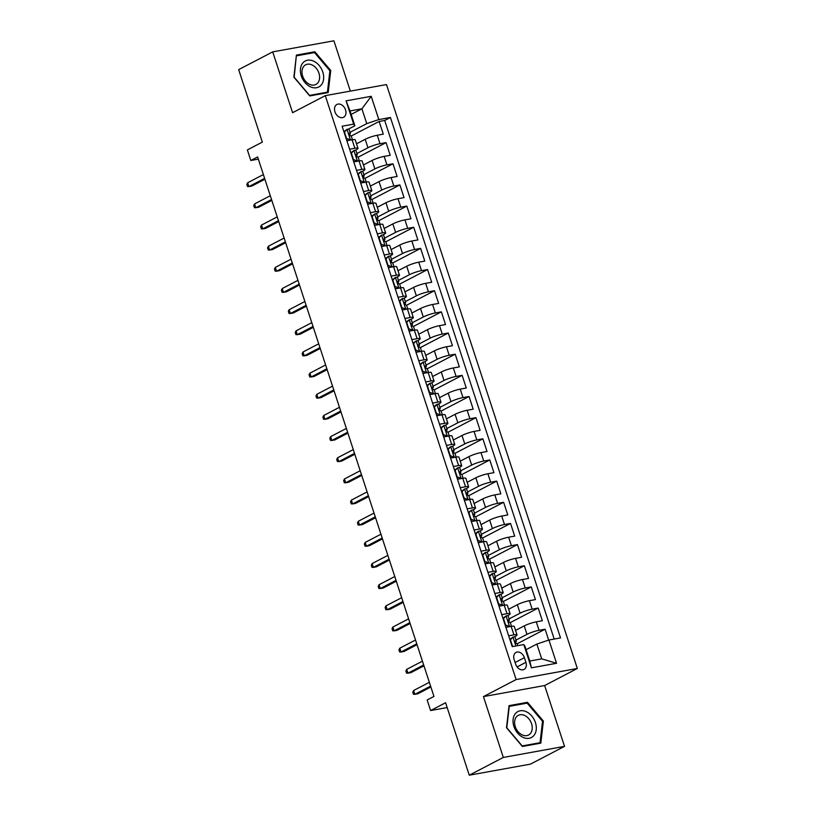 <?xml version="1.0" encoding="UTF-8"?>
<svg xmlns="http://www.w3.org/2000/svg" width="816" height="816" viewBox="0 0 816 816"><rect width="100%" height="100%" fill="white"/><g stroke="black" fill="none" stroke-linecap="round" stroke-linejoin="round"><path stroke-width="1.22" d="M334.948 111.823A7.201 5.263 62.5 0 0 343.577 117.259A7.201 5.263 62.5 0 0 345.535 109.905A7.201 5.263 62.5 0 0 336.906 104.479A7.201 5.263 62.5 0 0 334.948 111.823M350.36 91.106L333.917 40.8L272.707 51.877L238.66 69.635L262.344 142.096L247.36 149.909L250.818 160.487L258.346 159.13M577.34 668.488L386.488 84.568L325.278 95.645L516.13 679.565L577.34 668.488L544.649 685.542L483.439 696.609L503.319 757.442L564.529 746.365L544.649 685.542M564.529 746.365L530.482 764.123L469.271 775.2L445.587 702.739L430.603 710.552L447.158 707.564M503.319 757.442L469.271 775.2M548.668 640.101L545.108 629.207L517.191 643.773M515.569 630.401L524.239 625.882A9.007 1.367 -18.1 0 1 536.306 621.843L542.344 620.752L538.193 608.053L510.275 622.618M508.654 609.246L517.324 604.727A9.007 1.367 161.9 0 1 529.39 600.688L535.429 599.597L531.277 586.898L503.36 601.463M501.738 588.091L510.408 583.573A9.007 1.367 161.9 0 1 522.475 579.533L528.513 578.442L524.362 565.743L496.444 580.309M494.822 566.936L503.492 562.418A9.007 1.367 161.9 0 1 515.559 558.368L521.597 557.277L517.446 544.588L489.529 559.154M487.907 545.782L496.577 541.253A9.007 1.367 161.9 0 1 508.643 537.214L514.682 536.122L510.53 523.433L482.613 537.989M480.991 524.627L489.661 520.098A9.007 1.367 161.9 0 1 501.728 516.059L507.766 514.967L503.615 502.279L475.697 516.834M474.076 503.462L482.746 498.943A9.007 1.367 161.9 0 1 494.812 494.904L500.851 493.813L496.699 481.114L468.782 495.679M467.16 482.307L475.83 477.788A9.007 1.367 161.9 0 1 487.897 473.749L493.935 472.658L489.784 459.959L461.866 474.524M460.244 461.152L468.914 456.634A9.007 1.367 161.9 0 1 480.981 452.594L487.019 451.503L482.868 438.804L454.961 453.37M453.329 439.997L461.999 435.479A9.007 1.367 161.9 0 1 474.065 431.44L480.104 430.348L475.952 417.649L448.045 432.215M446.413 418.843L455.083 414.314A9.007 1.367 161.9 0 1 467.15 410.275L473.188 409.183L469.047 396.494L441.13 411.05M439.498 397.688L448.168 393.159A9.007 1.367 161.9 0 1 460.234 389.12L466.273 388.028L462.131 375.34L434.214 389.895M432.582 376.533L441.252 372.004A9.007 1.367 161.9 0 1 453.319 367.965L459.357 366.874L455.216 354.185L427.298 368.74M425.677 355.368L434.347 350.849A9.007 1.367 161.9 0 1 446.403 346.81L452.441 345.719L448.3 333.02L420.383 347.585M418.761 334.213L427.431 329.695A9.007 1.367 161.9 0 1 439.498 325.655L445.536 324.564L441.385 311.865L413.467 326.431M411.845 313.058L420.515 308.54A9.007 1.367 161.9 0 1 432.582 304.501L438.62 303.409L434.469 290.71L406.552 305.276M404.93 291.904L413.6 287.385A9.007 1.367 161.9 0 1 425.666 283.346L431.705 282.244L427.553 269.555L399.636 284.121M398.014 270.749L406.684 266.22A9.007 1.367 161.9 0 1 418.751 262.181L424.789 261.089L420.638 248.401L392.72 262.956M391.099 249.594L399.769 245.065A9.007 1.367 161.9 0 1 411.835 241.026L417.874 239.935L413.722 227.246L385.805 241.801M384.183 228.439L392.853 223.91A9.007 1.367 161.9 0 1 404.92 219.871L410.958 218.78L406.807 206.091L378.889 220.646M377.267 207.274L385.937 202.756A9.007 1.367 161.9 0 1 398.004 198.716L404.042 197.625L399.891 184.926L371.974 199.492M370.352 186.119L379.022 181.601A9.007 1.367 161.9 0 1 391.088 177.562L397.127 176.47L392.975 163.771L365.058 178.337M363.436 164.965L372.106 160.446A9.007 1.367 161.9 0 1 384.173 156.407L390.211 155.315L386.06 142.616L358.142 157.182M349.615 149.216L354.878 148.257A9.007 1.367 -18.1 0 1 357.989 148.308A9.007 1.367 -18.1 0 1 356.051 149.909L355.246 150.328M356.531 170.371L361.794 169.412A9.007 1.367 -18.1 0 1 364.905 169.463A9.007 1.367 -18.1 0 1 362.967 171.064L362.161 171.482M363.446 191.525L368.71 190.577A9.007 1.367 -18.1 0 1 371.821 190.618A9.007 1.367 -18.1 0 1 369.872 192.219L369.067 192.637M370.362 212.68L375.625 211.732A9.007 1.367 -18.1 0 1 378.736 211.772A9.007 1.367 -18.1 0 1 376.788 213.374L375.982 213.792M377.278 233.835L382.541 232.886A9.007 1.367 -18.1 0 1 385.652 232.927A9.007 1.367 -18.1 0 1 383.704 234.529L382.898 234.947M384.193 254.99L389.456 254.041A9.007 1.367 -18.1 0 1 392.567 254.082A9.007 1.367 -18.1 0 1 390.619 255.683L389.813 256.102M391.109 276.145L396.372 275.196A9.007 1.367 -18.1 0 1 399.483 275.237A9.007 1.367 -18.1 0 1 397.535 276.838L396.729 277.267M398.024 297.31L403.288 296.351A9.007 1.367 -18.1 0 1 406.399 296.402A9.007 1.367 -18.1 0 1 404.45 298.003L403.645 298.421M404.94 318.464L410.193 317.506A9.007 1.367 -18.1 0 1 413.314 317.557A9.007 1.367 -18.1 0 1 411.366 319.158L410.56 319.576M411.856 339.619L417.109 338.671A9.007 1.367 -18.1 0 1 420.23 338.711A9.007 1.367 -18.1 0 1 418.282 340.313L417.476 340.731M418.771 360.774L424.024 359.825A9.007 1.367 -18.1 0 1 427.145 359.866A9.007 1.367 -18.1 0 1 425.197 361.468L424.391 361.886M425.687 381.929L430.94 380.98A9.007 1.367 -18.1 0 1 434.051 381.021A9.007 1.367 -18.1 0 1 432.113 382.622L431.307 383.041M432.602 403.084L437.855 402.135A9.007 1.367 -18.1 0 1 440.966 402.176A9.007 1.367 -18.1 0 1 439.028 403.777L438.223 404.206M439.518 424.238L444.771 423.29A9.007 1.367 -18.1 0 1 447.882 423.331A9.007 1.367 -18.1 0 1 445.944 424.932L445.138 425.36M446.434 445.403L451.687 444.445A9.007 1.367 -18.1 0 1 454.798 444.496A9.007 1.367 -18.1 0 1 452.86 446.097L452.054 446.515M453.339 466.558L458.602 465.599A9.007 1.367 -18.1 0 1 461.713 465.65A9.007 1.367 -18.1 0 1 459.775 467.252L458.969 467.67M460.255 487.713L465.518 486.764A9.007 1.367 -18.1 0 1 468.629 486.805A9.007 1.367 -18.1 0 1 466.691 488.407L465.885 488.825M467.17 508.868L472.433 507.919A9.007 1.367 -18.1 0 1 475.544 507.96A9.007 1.367 -18.1 0 1 473.596 509.561L472.79 509.98M474.086 530.023L479.349 529.074A9.007 1.367 -18.1 0 1 482.46 529.115A9.007 1.367 -18.1 0 1 480.512 530.716L479.706 531.134M481.001 551.177L486.265 550.229A9.007 1.367 -18.1 0 1 489.376 550.27A9.007 1.367 -18.1 0 1 487.427 551.871L486.622 552.299M487.917 572.342L493.18 571.384A9.007 1.367 -18.1 0 1 496.291 571.435A9.007 1.367 -18.1 0 1 494.343 573.026L493.537 573.454M494.833 593.497L500.096 592.538A9.007 1.367 -18.1 0 1 503.207 592.589A9.007 1.367 -18.1 0 1 501.259 594.191L500.453 594.609M501.748 614.652L507.011 613.703A9.007 1.367 -18.1 0 1 510.122 613.744A9.007 1.367 -18.1 0 1 508.174 615.346L507.368 615.764M430.603 710.552L427.145 699.975L433.959 696.425L257.621 156.937L250.818 160.487M525.922 662.327L524.392 657.676A6.977 5.1 62.5 0 0 516.038 652.412A6.977 5.1 62.5 0 0 514.141 659.532L515.661 664.183A6.977 5.1 62.5 0 0 524.015 669.446A6.977 5.1 62.5 0 0 525.922 662.327L517.089 666.937M354.858 125.766L353.685 124.124L342.108 126.215L512.213 646.66L523.79 644.569L524.963 646.211L529.798 661.021L541.712 658.859L536.867 644.059L548.933 640.019L560.521 637.918L390.415 117.473L378.828 119.575L366.761 123.614L361.927 108.803L350.013 110.956L354.858 125.766L348.33 129.173M353.685 124.124L346.076 100.847L371.219 96.298L378.828 119.575M548.933 640.019L556.543 663.286L531.4 667.835L523.79 644.569M356.939 153.5L367.955 147.747A9.007 1.367 -18.1 0 1 380.021 143.708L386.06 142.616M356.521 143.81L365.191 139.291L367.955 147.747M363.854 174.655L374.87 168.902A9.007 1.367 -18.1 0 1 386.937 164.863L392.975 163.771M370.77 195.809L381.786 190.067A9.007 1.367 -18.1 0 1 393.853 186.028L399.891 184.926M377.686 216.964L388.702 211.222A9.007 1.367 -18.1 0 1 400.768 207.182L406.807 206.091M384.601 238.119L395.617 232.376A9.007 1.367 -18.1 0 1 407.684 228.337L413.722 227.246M391.517 259.274L402.533 253.531A9.007 1.367 -18.1 0 1 414.599 249.492L420.638 248.401M398.432 280.429L409.448 274.686A9.007 1.367 -18.1 0 1 421.515 270.647L427.553 269.555M405.348 301.594L416.364 295.841A9.007 1.367 -18.1 0 1 428.431 291.802L434.469 290.71M412.264 322.748L423.28 316.996A9.007 1.367 -18.1 0 1 435.346 312.956L441.385 311.865M419.179 343.903L430.195 338.161A9.007 1.367 -18.1 0 1 442.262 334.121L448.3 333.02M426.095 365.058L437.111 359.315A9.007 1.367 -18.1 0 1 449.177 355.276L455.216 354.185M433.01 386.213L444.026 380.47A9.007 1.367 -18.1 0 1 456.093 376.431L462.131 375.34M439.926 407.368L450.942 401.625A9.007 1.367 -18.1 0 1 463.009 397.586L469.047 396.494M446.842 428.522L457.858 422.78A9.007 1.367 -18.1 0 1 469.914 418.741L475.952 417.649M453.747 449.687L464.763 443.935A9.007 1.367 -18.1 0 1 476.83 439.895L482.868 438.804M460.663 470.842L471.679 465.089A9.007 1.367 -18.1 0 1 483.745 461.05L489.784 459.959M467.578 491.997L478.594 486.254A9.007 1.367 -18.1 0 1 490.661 482.215L496.699 481.114M474.494 513.152L485.51 507.409A9.007 1.367 -18.1 0 1 497.576 503.37L503.615 502.279M481.409 534.307L492.425 528.564A9.007 1.367 -18.1 0 1 504.492 524.525L510.53 523.433M488.325 555.461L499.341 549.719A9.007 1.367 -18.1 0 1 511.408 545.68L517.446 544.588M495.241 576.626L506.257 570.874A9.007 1.367 -18.1 0 1 518.323 566.834L524.362 565.743M502.156 597.781L513.172 592.028A9.007 1.367 -18.1 0 1 525.239 587.989L531.277 586.898M509.072 618.936L520.088 613.183A9.007 1.367 -18.1 0 1 532.154 609.144L538.193 608.053M508.664 635.807L513.917 634.858A9.007 1.367 -18.1 0 1 517.038 634.899A9.007 1.367 -18.1 0 1 515.09 636.5L514.284 636.919M515.987 640.091L527.003 634.348A9.007 1.367 -18.1 0 1 539.07 630.309L545.108 629.207M554.197 639.061L384.693 120.462L379.144 121.462L351.237 136.027M365.191 139.291A9.007 1.367 161.9 0 1 377.257 135.252L383.296 134.15L379.144 121.462M505.9 627.341L511.153 626.392A9.007 1.367 -18.1 0 1 514.264 626.433L517.038 634.899M510.122 613.744L507.358 605.278A9.007 1.367 161.9 0 0 504.237 605.237L498.984 606.186M503.207 592.589L500.443 584.123A9.007 1.367 161.9 0 0 497.321 584.083L492.068 585.031M496.291 571.435L493.527 562.969A9.007 1.367 161.9 0 0 490.406 562.928L485.153 563.876M489.376 550.27L486.611 541.814A9.007 1.367 161.9 0 0 483.5 541.763L478.237 542.722M482.46 529.115L479.696 520.659A9.007 1.367 161.9 0 0 476.585 520.608L471.322 521.567M475.544 507.96L472.78 499.494A9.007 1.367 161.9 0 0 469.669 499.453L464.406 500.402M468.629 486.805L465.865 478.339A9.007 1.367 161.9 0 0 462.754 478.298L457.49 479.247M461.713 465.65L458.949 457.184A9.007 1.367 161.9 0 0 455.838 457.144L450.575 458.092M454.798 444.496L452.033 436.03A9.007 1.367 161.9 0 0 448.922 435.989L443.659 436.937M447.882 423.331L445.118 414.875A9.007 1.367 161.9 0 0 442.007 414.834L436.744 415.783M440.966 402.176L438.202 393.72A9.007 1.367 161.9 0 0 435.091 393.669L429.828 394.628M434.051 381.021L431.287 372.565A9.007 1.367 161.9 0 0 428.176 372.514L422.923 373.473M427.145 359.866L424.371 351.4A9.007 1.367 161.9 0 0 421.26 351.359L416.007 352.308M420.23 338.711L417.455 330.245A9.007 1.367 161.9 0 0 414.344 330.205L409.091 331.153M413.314 317.557L410.54 309.091A9.007 1.367 161.9 0 0 407.429 309.05L402.176 309.998M406.399 296.402L403.634 287.936A9.007 1.367 161.9 0 0 400.513 287.895L395.26 288.844M399.483 275.237L396.719 266.781A9.007 1.367 161.9 0 0 393.598 266.74L388.345 267.689M392.567 254.082L389.803 245.626A9.007 1.367 161.9 0 0 386.682 245.575L381.429 246.534M385.652 232.927L382.888 224.471A9.007 1.367 161.9 0 0 379.777 224.42L374.513 225.379M378.736 211.772L375.972 203.306A9.007 1.367 161.9 0 0 372.861 203.266L367.598 204.214M371.821 190.618L369.056 182.152A9.007 1.367 161.9 0 0 365.945 182.111L360.682 183.059M364.905 169.463L362.141 160.997A9.007 1.367 161.9 0 0 359.03 160.956L353.767 161.905M357.989 148.308L355.225 139.842A9.007 1.367 161.9 0 0 352.114 139.801L346.851 140.75M526.096 649.679L536.867 644.059M483.439 696.609L516.13 679.565M272.707 51.877L292.587 112.7L325.278 95.645M351.145 114.424L361.927 108.803L371.219 96.298M350.023 132.335L366.761 123.614M384.693 120.462L390.415 117.473M529.798 661.021L531.4 667.835M541.712 658.859L556.543 663.286M346.076 100.847L350.013 110.956M543.374 721.058L527.483 702.311L509.051 705.646L506.501 727.729L522.393 746.477L540.824 743.141L543.374 721.058L542.507 721.517M296.412 55.09L293.872 77.173L309.764 95.921L328.195 92.585L330.735 70.502L314.843 51.755L296.412 55.09M525.239 703.484L527.483 702.311M312.599 52.928L314.843 51.755M329.868 70.961L330.735 70.502M509.857 639.448L513.029 637.061A5.967 0.908 -18.1 0 1 515.008 637.112L516.324 641.131A5.967 0.908 161.9 0 0 515.416 640.948L515.263 640.988M513.029 637.061L510.418 639.775L512.489 646.129L513.356 646.456M515.11 642.569L516.191 641.427A5.967 0.908 161.9 0 0 516.324 641.131M515.12 641.101L516.253 643.487A5.967 0.908 -18.1 0 1 517.16 643.671L517.803 645.65M413.62 690.52L412.784 692.172L413.477 694.283L414.865 694.324L413.62 690.52L429.349 682.309M430.593 686.123L414.865 694.324L417.843 693.784L430.868 686.99M513.917 726.485A14.637 10.7 62.5 0 0 529.166 738.286A14.637 10.7 62.5 0 0 535.418 722.588A14.637 10.7 62.5 0 0 520.169 710.787A14.637 10.7 62.5 0 0 513.917 726.485M515.284 726.658A11.077 8.099 62.5 0 0 528.554 735.012A11.077 8.099 62.5 0 0 531.563 723.71A11.077 8.099 62.5 0 0 518.303 715.357A11.077 8.099 62.5 0 0 515.284 726.658M527.136 703.137L542.528 721.303L540.059 742.703L522.199 745.936L506.807 727.77L509.266 706.37L527.136 703.137M538.366 743.59L540.059 742.703M310.549 86.863A14.637 10.7 62.5 0 0 323.595 79.172A14.637 10.7 62.5 0 0 313.517 61.098A14.637 10.7 62.5 0 0 300.472 68.789A14.637 10.7 62.5 0 0 310.549 86.863M309.662 84.385A11.077 8.099 62.5 0 0 315.914 84.456A11.077 8.099 62.5 0 0 319.352 74.725A11.077 8.099 62.5 0 0 311.916 64.882A11.077 8.099 62.5 0 0 305.663 64.801A11.077 8.099 62.5 0 0 302.236 74.531A11.077 8.099 62.5 0 0 309.662 84.385M296.636 55.814L314.497 52.581L329.888 70.747L327.43 92.147L309.57 95.38L294.168 77.214L296.31 55.988M325.727 93.034L327.43 92.147M502.942 618.293L506.114 615.907L503.503 618.62L505.573 624.964L509.572 626.484A5.967 0.908 -18.1 0 1 511.285 626.372M509.572 626.484L509.011 626.78M506.114 615.907A5.967 0.908 -18.1 0 1 508.093 615.947L509.408 619.976A5.967 0.908 161.9 0 0 508.501 619.793L508.348 619.834M507.073 627.127L505.655 626.596M508.195 621.415L509.276 620.272A5.967 0.908 161.9 0 0 509.408 619.976M508.205 619.946L509.337 622.333A5.967 0.908 -18.1 0 1 510.245 622.506L511.489 626.331M406.705 669.365L405.868 671.007L406.562 673.129L407.949 673.169L406.705 669.365L422.433 661.154M423.677 664.969L407.949 673.169L410.927 672.629L423.953 665.836M496.026 597.139L499.198 594.752L496.587 597.465L498.658 603.809L502.656 605.329A5.967 0.908 -18.1 0 1 504.37 605.217M502.656 605.329L502.095 605.625M499.198 594.752A5.967 0.908 -18.1 0 1 501.177 594.793L502.493 598.811A5.967 0.908 161.9 0 0 501.585 598.638L501.432 598.679M500.157 605.972L498.739 605.441M501.279 600.26L502.36 599.117A5.967 0.908 161.9 0 0 502.493 598.811M501.289 598.791L502.421 601.178A5.967 0.908 -18.1 0 1 503.329 601.351L504.574 605.176M399.789 648.2L398.953 649.852L399.646 651.974L401.033 652.015L399.789 648.2L415.517 639.999M416.762 643.804L401.033 652.015L404.012 651.474L417.047 644.671M489.11 575.984L492.283 573.597L489.671 576.31L491.742 582.655L495.74 584.174A5.967 0.908 -18.1 0 1 497.454 584.062M495.74 584.174L495.179 584.47M492.283 573.597A5.967 0.908 -18.1 0 1 494.272 573.638L495.577 577.657A5.967 0.908 161.9 0 0 494.669 577.483L494.516 577.524M493.241 584.817L491.824 584.276M494.363 579.105L495.445 577.963A5.967 0.908 161.9 0 0 495.577 577.657M494.374 577.636L495.506 580.013A5.967 0.908 -18.1 0 1 496.414 580.196L497.658 584.021M392.873 627.045L392.037 628.697L392.731 630.809L394.118 630.86L392.873 627.045L408.602 618.844M409.846 622.649L394.118 630.86L397.096 630.319L410.132 623.516M482.195 554.819L485.367 552.442L482.756 555.155L484.826 561.5L488.825 563.02A5.967 0.908 -18.1 0 1 490.538 562.897M488.825 563.02L488.264 563.315M485.367 552.442A5.967 0.908 -18.1 0 1 487.356 552.483L488.662 556.502A5.967 0.908 161.9 0 0 487.754 556.318L487.601 556.369M486.326 563.662L484.908 563.122M487.448 557.95L488.529 556.798A5.967 0.908 161.9 0 0 488.662 556.502M487.458 556.481L488.59 558.858A5.967 0.908 -18.1 0 1 489.498 559.042L490.742 562.867M385.958 605.89L385.121 607.543L385.815 609.654L387.202 609.705L385.958 605.89L401.686 597.689M402.931 601.494L387.202 609.705L390.181 609.164L403.216 602.361M475.279 533.664L478.462 531.287L475.84 534.001L477.911 540.345L481.919 541.865A5.967 0.908 -18.1 0 1 483.623 541.742M481.919 541.865L481.348 542.15M478.462 531.287A5.967 0.908 -18.1 0 1 480.44 531.328L481.746 535.347A5.967 0.908 161.9 0 0 480.848 535.163L480.685 535.214M479.41 542.507L477.992 541.967M480.532 536.795L481.613 535.643A5.967 0.908 161.9 0 0 481.746 535.347M480.553 535.316L481.675 537.703A5.967 0.908 -18.1 0 1 482.582 537.887L483.827 541.712M379.042 584.735L378.206 586.388L378.899 588.499L380.287 588.54L379.042 584.735L394.771 576.535M396.015 580.339L380.287 588.54L383.265 588.01L396.301 581.206M468.364 512.509L471.546 510.122L468.925 512.846L470.995 519.19L475.004 520.71A5.967 0.908 -18.1 0 1 476.707 520.588M475.004 520.71L474.433 520.996M471.546 510.122A5.967 0.908 -18.1 0 1 473.525 510.173L474.841 514.192A5.967 0.908 161.9 0 0 473.933 514.009L473.77 514.049M472.495 521.353L471.077 520.812M473.617 515.641L474.698 514.488A5.967 0.908 161.9 0 0 474.841 514.192M473.637 514.162L474.759 516.548A5.967 0.908 -18.1 0 1 475.667 516.732L476.911 520.557M372.127 563.581L371.29 565.233L371.984 567.344L373.371 567.385L372.127 563.581L387.855 555.38M389.099 559.184L373.371 567.385L376.349 566.845L389.385 560.051M461.448 491.354L464.63 488.968L462.009 491.681L464.09 498.035L468.088 499.545A5.967 0.908 -18.1 0 1 469.792 499.433M468.088 499.545L467.517 499.841M464.63 488.968A5.967 0.908 -18.1 0 1 466.609 489.019L467.925 493.037A5.967 0.908 161.9 0 0 467.017 492.854L466.854 492.895M465.579 500.198L464.161 499.657M466.701 494.476L467.792 493.333A5.967 0.908 161.9 0 0 467.925 493.037M466.721 493.007L467.843 495.394A5.967 0.908 -18.1 0 1 468.751 495.577L470.006 499.392M365.211 542.426L364.385 544.068L365.068 546.19L366.455 546.23L365.211 542.426L380.939 534.215M382.184 538.03L366.455 546.23L369.434 545.69L382.469 538.897M454.532 470.2L457.715 467.813L455.093 470.526L457.174 476.87L461.173 478.39A5.967 0.908 -18.1 0 1 462.876 478.278M461.173 478.39L460.601 478.686M457.715 467.813A5.967 0.908 -18.1 0 1 459.694 467.854L461.009 471.883A5.967 0.908 161.9 0 0 460.102 471.699L459.938 471.74M458.663 479.033L457.246 478.502M459.785 473.321L460.877 472.178A5.967 0.908 161.9 0 0 461.009 471.883M459.806 471.852L460.928 474.239A5.967 0.908 -18.1 0 1 461.836 474.412L463.09 478.237M358.295 521.271L357.469 522.913L358.153 525.035L359.54 525.076L358.295 521.271L374.024 513.06M375.268 516.875L359.54 525.076L362.518 524.535L375.554 517.742M447.617 449.045L450.799 446.658L448.178 449.371L450.259 455.716L454.257 457.235A5.967 0.908 -18.1 0 1 455.96 457.123M454.257 457.235L453.686 457.531M450.799 446.658A5.967 0.908 -18.1 0 1 452.778 446.699L454.094 450.718A5.967 0.908 161.9 0 0 453.186 450.544L453.023 450.585M451.748 457.878L450.33 457.348M452.87 452.166L453.961 451.024A5.967 0.908 161.9 0 0 454.094 450.718M452.89 450.697L454.012 453.084A5.967 0.908 -18.1 0 1 454.92 453.257L456.175 457.082M351.38 500.106L350.554 501.758L351.237 503.88L352.624 503.921L351.38 500.106L367.108 491.905M368.353 495.71L352.624 503.921L355.603 503.38L368.638 496.577M440.701 427.89L443.884 425.503L441.262 428.216L443.343 434.561L447.341 436.081A5.967 0.908 -18.1 0 1 449.045 435.958M447.341 436.081L446.78 436.376M443.884 425.503A5.967 0.908 -18.1 0 1 445.862 425.544L447.178 429.563A5.967 0.908 161.9 0 0 446.27 429.389L446.107 429.43M444.832 436.723L443.414 436.183M445.954 431.011L447.046 429.869A5.967 0.908 161.9 0 0 447.178 429.563M445.975 429.542L447.097 431.919A5.967 0.908 -18.1 0 1 448.004 432.103L449.259 435.928M344.464 478.951L343.638 480.604L344.332 482.715L345.709 482.766L344.464 478.951L360.193 470.75M361.437 474.555L345.709 482.766L348.687 482.225L361.723 475.422M433.786 406.725L436.968 404.348L434.347 407.062L436.427 413.406L440.426 414.926A5.967 0.908 -18.1 0 1 442.129 414.803M440.426 414.926L439.865 415.222M436.968 404.348A5.967 0.908 -18.1 0 1 438.947 404.389L440.263 408.408A5.967 0.908 161.9 0 0 439.355 408.224L439.192 408.275M437.917 415.568L436.499 415.028M439.039 409.856L440.13 408.704A5.967 0.908 161.9 0 0 440.263 408.408M439.059 408.377L440.181 410.764A5.967 0.908 -18.1 0 1 441.089 410.948L442.343 414.773M337.549 457.796L336.722 459.449L337.416 461.56L338.793 461.601L337.549 457.796L353.277 449.596M354.521 453.4L338.793 461.601L341.771 461.071L354.807 454.267M426.87 385.57L430.052 383.194L427.431 385.907L429.512 392.251L433.51 393.771A5.967 0.908 -18.1 0 1 435.214 393.649M433.51 393.771L432.949 394.057M430.052 383.194A5.967 0.908 -18.1 0 1 432.031 383.234L433.347 387.253A5.967 0.908 161.9 0 0 432.439 387.07L432.286 387.121M431.001 394.414L429.583 393.873M432.123 388.702L433.214 387.549A5.967 0.908 161.9 0 0 433.347 387.253M432.143 387.223L433.265 389.609A5.967 0.908 -18.1 0 1 434.173 389.793L435.428 393.618M330.633 436.642L329.807 438.294L330.5 440.405L331.877 440.446L330.633 436.642L346.361 428.441M347.606 432.245L331.877 440.446L334.856 439.916L347.891 433.112M419.954 364.415L423.137 362.029L420.526 364.742L422.596 371.096L426.595 372.606A5.967 0.908 -18.1 0 1 428.308 372.494M426.595 372.606L426.034 372.902M423.137 362.029A5.967 0.908 -18.1 0 1 425.116 362.08L426.431 366.098A5.967 0.908 161.9 0 0 425.524 365.915L425.371 365.956M424.096 373.259L422.678 372.718M425.207 367.547L426.299 366.394A5.967 0.908 161.9 0 0 426.431 366.098M425.228 366.068L426.35 368.455A5.967 0.908 -18.1 0 1 427.258 368.638L428.512 372.463M323.728 415.487L322.891 417.139L323.585 419.251L324.972 419.291L323.728 415.487L339.446 407.286M340.69 411.091L324.972 419.291L327.94 418.751L340.976 411.958M413.049 343.261L416.221 340.874L413.61 343.587L415.681 349.942L419.679 351.451A5.967 0.908 -18.1 0 1 421.393 351.339M419.679 351.451L419.118 351.747M416.221 340.874A5.967 0.908 -18.1 0 1 418.2 340.925L419.516 344.944A5.967 0.908 161.9 0 0 418.608 344.76L418.455 344.801M417.18 352.104L415.762 351.563M418.292 346.382L419.383 345.239A5.967 0.908 161.9 0 0 419.516 344.944M418.312 344.913L419.434 347.3A5.967 0.908 -18.1 0 1 420.342 347.483L421.597 351.298M316.812 394.332L315.976 395.974L316.669 398.096L318.056 398.137L316.812 394.332L332.54 386.121M333.785 389.936L318.056 398.137L321.035 397.596L334.06 390.803M406.133 322.106L409.306 319.719L406.694 322.432L408.765 328.777L412.763 330.296A5.967 0.908 -18.1 0 1 414.477 330.184M412.763 330.296L412.202 330.592M409.306 319.719A5.967 0.908 -18.1 0 1 411.284 319.76L412.6 323.779A5.967 0.908 161.9 0 0 411.692 323.605L411.539 323.646M410.264 330.939L408.847 330.409M411.386 325.227L412.468 324.085A5.967 0.908 161.9 0 0 412.6 323.779M411.397 323.758L412.529 326.145A5.967 0.908 -18.1 0 1 413.426 326.318L414.681 330.143M309.896 373.177L309.06 374.819L309.754 376.941L311.141 376.982L309.896 373.177L325.625 364.966M326.869 368.781L311.141 376.982L314.119 376.441L327.145 369.648M399.218 300.951L402.39 298.564L399.779 301.277L401.849 307.622L405.848 309.142A5.967 0.908 -18.1 0 1 407.561 309.029M405.848 309.142L405.287 309.437M402.39 298.564A5.967 0.908 -18.1 0 1 404.369 298.605L405.685 302.624A5.967 0.908 161.9 0 0 404.777 302.45L404.624 302.491M403.349 309.784L401.931 309.254M404.471 304.072L405.552 302.93A5.967 0.908 161.9 0 0 405.685 302.624M404.481 302.603L405.613 304.99A5.967 0.908 -18.1 0 1 406.521 305.164L407.765 308.989M302.981 352.012L302.144 353.665L302.838 355.786L304.225 355.827L302.981 352.012L318.709 343.811M319.954 347.616L304.225 355.827L307.204 355.286L320.229 348.483M392.302 279.796L395.474 277.409L392.863 280.123L394.934 286.467L398.932 287.987A5.967 0.908 -18.1 0 1 400.646 287.864M398.932 287.987L398.371 288.283M395.474 277.409A5.967 0.908 -18.1 0 1 397.453 277.45L398.769 281.469A5.967 0.908 161.9 0 0 397.861 281.285L397.708 281.336M396.433 288.629L395.015 288.089M397.555 282.917L398.636 281.775A5.967 0.908 161.9 0 0 398.769 281.469M397.565 281.449L398.698 283.825A5.967 0.908 -18.1 0 1 399.605 284.009L400.85 287.834M296.065 330.857L295.229 332.51L295.922 334.621L297.31 334.672L296.065 330.857L311.794 322.657M313.038 326.461L297.31 334.672L300.288 334.132L313.324 327.328M385.387 258.631L388.559 256.255L385.948 258.968L388.018 265.312L392.017 266.832A5.967 0.908 -18.1 0 1 393.73 266.71M392.017 266.832L391.456 267.128M388.559 256.255A5.967 0.908 -18.1 0 1 390.548 256.295L391.853 260.314A5.967 0.908 161.9 0 0 390.946 260.131L390.793 260.182M389.518 267.475L388.1 266.934M390.64 261.763L391.721 260.61A5.967 0.908 161.9 0 0 391.853 260.314M390.65 260.284L391.782 262.67A5.967 0.908 -18.1 0 1 392.69 262.854L393.934 266.679M289.15 309.703L288.313 311.355L289.007 313.466L290.394 313.507L289.15 309.703L304.878 301.502M306.122 305.306L290.394 313.507L293.372 312.977L306.408 306.173M378.471 237.476L381.643 235.1L379.032 237.813L381.103 244.157L385.101 245.677A5.967 0.908 -18.1 0 1 386.815 245.555M385.101 245.677L384.54 245.963M381.643 235.1A5.967 0.908 -18.1 0 1 383.632 235.141L384.938 239.159A5.967 0.908 161.9 0 0 384.03 238.976L383.877 239.027M382.602 246.32L381.184 245.779M383.724 240.608L384.805 239.455A5.967 0.908 161.9 0 0 384.938 239.159M383.734 239.129L384.866 241.516A5.967 0.908 -18.1 0 1 385.774 241.699L387.019 245.524M282.234 288.548L281.398 290.2L282.091 292.312L283.478 292.352L282.234 288.548L297.962 280.347M299.207 284.152L283.478 292.352L286.457 291.812L299.492 285.019M371.555 216.322L374.738 213.935L372.116 216.648L374.187 223.003L378.185 224.512A5.967 0.908 -18.1 0 1 379.899 224.4M378.185 224.512L377.624 224.808M374.738 213.935A5.967 0.908 -18.1 0 1 376.717 213.986L378.022 218.005A5.967 0.908 161.9 0 0 377.125 217.821L376.961 217.862M375.686 225.165L374.269 224.624M376.808 219.453L377.89 218.3A5.967 0.908 161.9 0 0 378.022 218.005M376.829 217.974L377.951 220.361A5.967 0.908 -18.1 0 1 378.859 220.544L380.103 224.369M275.318 267.393L274.482 269.045L275.176 271.157L276.563 271.198L275.318 267.393L291.047 259.182M292.291 262.997L276.563 271.198L279.541 270.657L292.577 263.864M364.64 195.167L367.822 192.78L365.201 195.493L367.271 201.848L371.28 203.357A5.967 0.908 -18.1 0 1 372.983 203.245M371.28 203.357L370.709 203.653M367.822 192.78A5.967 0.908 -18.1 0 1 369.801 192.831L371.117 196.85A5.967 0.908 161.9 0 0 370.209 196.666L370.046 196.707M368.771 204.01L367.353 203.47M369.893 198.288L370.974 197.146A5.967 0.908 161.9 0 0 371.117 196.85M369.913 196.819L371.035 199.206A5.967 0.908 -18.1 0 1 371.943 199.39L373.187 203.204M268.403 246.238L267.566 247.88L268.26 250.002L269.647 250.043L268.403 246.238L284.131 238.027M285.376 241.842L269.647 250.043L272.626 249.502L285.661 242.709M357.724 174.012L360.907 171.625L358.285 174.338L360.356 180.683L364.364 182.203A5.967 0.908 -18.1 0 1 366.068 182.09M364.364 182.203L363.793 182.498M360.907 171.625A5.967 0.908 -18.1 0 1 362.885 171.666L364.201 175.685A5.967 0.908 161.9 0 0 363.293 175.511L363.13 175.552M361.855 182.845L360.437 182.315M362.977 177.133L364.058 175.991A5.967 0.908 161.9 0 0 364.201 175.685M362.998 175.664L364.12 178.051A5.967 0.908 -18.1 0 1 365.027 178.225L366.272 182.05M261.487 225.083L260.651 226.726L261.344 228.847L262.732 228.888L261.487 225.083L277.216 216.872M278.46 220.687L262.732 228.888L265.71 228.347L278.746 221.554M350.809 152.857L353.991 150.47L351.37 153.184L353.45 159.528L357.449 161.048A5.967 0.908 -18.1 0 1 359.152 160.936M357.449 161.048L356.878 161.344M353.991 150.47A5.967 0.908 -18.1 0 1 355.97 150.511L357.286 154.53A5.967 0.908 161.9 0 0 356.378 154.357L356.215 154.397M354.94 161.69L353.522 161.16M356.062 155.978L357.153 154.836A5.967 0.908 161.9 0 0 357.286 154.53M356.082 154.51L357.204 156.896A5.967 0.908 -18.1 0 1 358.112 157.07L359.366 160.895M254.572 203.918L253.745 205.571L254.429 207.692L255.816 207.733L254.572 203.918L270.3 195.718M271.544 199.522L255.816 207.733L258.794 207.193L271.83 200.389M343.893 131.692L347.075 129.316L344.454 132.029L346.535 138.373L350.533 139.893A5.967 0.908 -18.1 0 1 352.237 139.771M350.533 139.893L349.962 140.189M347.075 129.316A5.967 0.908 -18.1 0 1 349.054 129.356L350.37 133.375A5.967 0.908 161.9 0 0 349.462 133.192L349.299 133.243M348.024 140.536L346.606 139.995M349.146 134.824L350.237 133.681A5.967 0.908 161.9 0 0 350.37 133.375M349.166 133.355L350.288 135.731A5.967 0.908 -18.1 0 1 351.196 135.915L352.451 139.74M247.656 182.764L246.83 184.416L247.513 186.527L248.9 186.578L247.656 182.764L263.384 174.563M264.629 178.367L248.9 186.578L251.879 186.038L264.914 179.234M372.106 160.446L374.87 168.902M379.022 181.601L381.786 190.067M385.937 202.756L388.702 211.222M392.853 223.91L395.617 232.376M399.769 245.065L402.533 253.531M406.684 266.22L409.448 274.686M413.6 287.385L416.364 295.841M420.515 308.54L423.28 316.996M427.431 329.695L430.195 338.161M434.347 350.849L437.111 359.315M441.252 372.004L444.026 380.47M448.168 393.159L450.942 401.625M455.083 414.314L457.858 422.78M461.999 435.479L464.763 443.935M468.914 456.634L471.679 465.089M475.83 477.788L478.594 486.254M482.746 498.943L485.51 507.409M489.661 520.098L492.425 528.564M496.577 541.253L499.341 549.719M503.492 562.418L506.257 570.874M510.408 583.573L513.172 592.028M517.324 604.727L520.088 613.183M524.239 625.882L527.003 634.348M536.306 621.843L539.07 630.309M377.257 135.252L380.021 143.708M384.173 156.407L386.937 164.863M391.088 177.562L393.853 186.028M398.004 198.716L400.768 207.182M404.92 219.871L407.684 228.337M411.835 241.026L414.599 249.492M418.751 262.181L421.515 270.647M425.666 283.346L428.431 291.802M432.582 304.501L435.346 312.956M439.498 325.655L442.262 334.121M446.403 346.81L449.177 355.276M453.319 367.965L456.093 376.431M460.234 389.12L463.009 397.586M467.15 410.275L469.914 418.741M474.065 431.44L476.83 439.895M480.981 452.594L483.745 461.05M487.897 473.749L490.661 482.215M494.812 494.904L497.576 503.37M501.728 516.059L504.492 524.525M508.643 537.214L511.408 545.68M515.559 558.368L518.323 566.834M522.475 579.533L525.239 587.989M529.39 600.688L532.154 609.144M511.153 626.392L513.917 634.858M504.237 605.237L507.011 613.703M497.321 584.083L500.096 592.538M490.406 562.928L493.18 571.384M483.5 541.763L486.265 550.229M476.585 520.608L479.349 529.074M469.669 499.453L472.433 507.919M462.754 478.298L465.518 486.764M455.838 457.144L458.602 465.599M448.922 435.989L451.687 444.445M442.007 414.834L444.771 423.29M435.091 393.669L437.855 402.135M428.176 372.514L430.94 380.98M421.26 351.359L424.024 359.825M414.344 330.205L417.109 338.671M407.429 309.05L410.193 317.506M400.513 287.895L403.288 296.351M393.598 266.74L396.372 275.196M386.682 245.575L389.456 254.041M379.777 224.42L382.541 232.886M372.861 203.266L375.625 211.732M365.945 182.111L368.71 190.577M359.03 160.956L361.794 169.412M352.114 139.801L354.878 148.257M515.12 662.521L524.392 657.676M512.968 637.133L515.865 645.997M506.053 615.978L509.48 626.443M499.137 594.823L502.564 605.288M492.221 573.658L495.649 584.134M485.306 552.503L488.733 562.979M478.39 531.349L481.817 541.824M471.475 510.194L474.902 520.669M464.559 489.039L467.986 499.514M457.643 467.884L461.071 478.349M450.728 446.729L454.155 457.195M443.822 425.564L447.239 436.04M436.907 404.41L440.324 414.885M429.991 383.255L433.408 393.73M423.076 362.1L426.493 372.575M416.16 340.945L419.577 351.421M409.244 319.79L412.661 330.256M402.329 298.636L405.746 309.101M395.413 277.471L398.84 287.946M388.498 256.316L391.925 266.791M381.582 235.161L385.009 245.636M374.666 214.006L378.094 224.482M367.751 192.851L371.178 203.327M360.835 171.697L364.262 182.162M353.92 150.542L357.347 161.007M347.004 129.377L350.431 139.852"/></g></svg>

